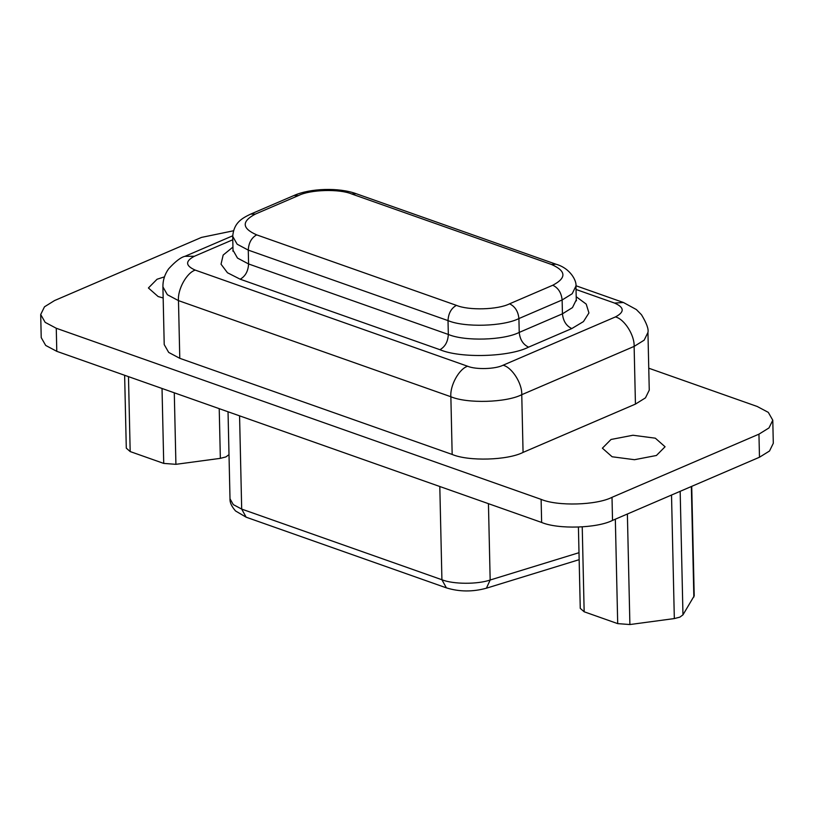 <?xml version="1.0" encoding="UTF-8"?>
<svg xmlns="http://www.w3.org/2000/svg" width="814" height="814" viewBox="0 0 814 814"><rect width="100%" height="100%" fill="white"/><g stroke="black" fill="none" stroke-linecap="round" stroke-linejoin="round"><path stroke-width="1.22" d="M488.441 503.673L490.17 580.006L486.416 588.196C472.68 591.971 459.34 591.859 446.387 587.861L246.154 517.195L235.551 510.968C231.563 506.41 229.721 502.35 230.006 498.789L228.032 411.772L228.999 454.639L225.885 456.929L220.35 458.353L175.916 464.326L163.726 463.41L130.179 451.567L126.292 448.138L124.634 375.274M691.717 486.365L694.21 595.848L682.966 614.855L679.863 617.144L674.328 618.569L629.894 624.542L617.704 623.626L584.157 611.782L580.26 608.353L578.418 527.126M163.156 297.975L158.14 296.55L148.413 287.973L157.051 279.243L164.459 276.862M656.42 455.484L634.493 459.707L612.118 456.766L602.391 448.188L611.029 439.468L632.956 435.246L655.331 438.186L665.069 446.764L656.42 455.484M648.758 368.203L757.213 406.481L768.304 412.372L772.781 420.207L768.986 427.93L758.953 434.157L612.006 497.323C596.52 505.25 557.539 506.369 541.117 499.369L56.268 328.256L45.167 322.364L40.7 314.53L44.485 306.807L54.528 300.57L201.475 237.413L233.445 230.789M232.784 239.764L194.373 256.268C185.093 261.162 185.388 265.771 195.238 270.106L467.623 366.239C475.834 369.739 495.329 369.18 503.072 365.221C512.037 367.358 522.303 383.567 521.754 394.698C506.267 402.625 467.287 403.754 450.864 396.744L178.48 300.62L167.379 294.729L162.912 286.894L164.214 344.587L168.691 352.421L179.782 358.313L452.167 454.446C468.589 461.446 507.58 460.327 523.066 452.401L635.439 404.1L645.471 397.863L649.257 390.14L647.944 332.448L644.159 340.171L634.126 346.408L521.754 394.698L523.066 452.401M772.781 420.207L773.3 443.284L769.515 451.007L759.472 457.234L612.525 520.4C597.049 528.327 558.058 529.446 541.636 522.446L56.787 351.333L45.696 345.441L41.219 337.607L40.7 314.53M220.35 458.353L219.22 408.659M674.328 618.569L671.519 495.044M759.472 457.234L758.953 434.157M612.525 520.4L612.006 497.323M541.636 522.446L541.117 499.369M56.787 351.333L56.268 328.256M239.57 415.842L241.687 509.086L441.921 579.751L439.804 486.507M446.387 587.861L441.921 579.751C453.195 584.32 477.452 584.452 490.17 580.006L578.998 552.696M230.006 498.789L233.303 504.619L241.687 509.086L246.154 517.195M174.288 392.796L175.916 464.326M128.48 376.628L130.179 451.567M163.726 463.41L162.027 388.471M617.704 623.626L615.333 519.19M582.234 526.923L584.157 611.782M693.854 597.049L691.351 486.518M680.168 491.33L682.966 614.855M627.38 514.01L629.894 624.542M195.238 270.106C186.66 272.751 177.442 289.53 178.48 300.62L179.782 358.313M467.623 366.239C459.045 368.884 449.827 385.663 450.864 396.744L452.167 454.446M503.072 365.221L615.445 316.921C624.399 319.057 634.676 335.276 634.126 346.408L635.439 404.1M576.2 296.723L586.222 304.1L588.939 312.942L583.455 321.591L571.784 328.571L528.571 347.151C509.218 357.061 460.48 358.465 439.947 349.705L240.201 279.212L227.462 272.751L221.032 264.194L223.168 255.047L232.946 247.08M615.445 316.921C624.714 312.027 624.419 307.417 614.57 303.073L576.037 289.479M509.574 303.815L552.787 285.236C566.697 277.91 566.259 270.991 551.485 264.479L351.729 193.986C339.418 188.736 310.175 189.57 298.565 195.523L255.342 214.092C241.443 221.428 241.87 228.347 256.654 234.859L456.4 305.352C468.722 310.602 497.954 309.758 509.574 303.815C515.058 306.481 518.172 311.396 518.915 318.559C503.428 326.485 464.438 327.615 448.015 320.604L248.27 250.112L237.169 244.22L232.702 236.386L233.018 250.234L237.485 258.069L248.585 263.96L448.331 334.452C464.753 341.453 503.744 340.333 519.23 332.407L562.443 313.828L572.476 307.6L576.271 299.878L575.956 286.029L572.171 293.752L562.128 299.979L518.915 318.559L519.23 332.407C519.963 339.57 523.076 344.485 528.571 347.151M256.654 234.859C251.455 237.83 248.657 242.918 248.27 250.112L248.585 263.96C248.189 271.154 245.401 276.241 240.201 279.212M456.4 305.352C451.2 308.323 448.412 313.41 448.015 320.604L448.331 334.452C447.944 341.646 445.146 346.733 439.947 349.705M552.787 285.236C558.282 287.902 561.395 292.816 562.128 299.979L562.443 313.828C563.176 320.991 566.29 325.905 571.784 328.571M162.912 286.894C162.8 280.372 164.703 274.359 168.62 268.834C175.427 261.406 180.881 257.234 184.992 256.308L194.373 256.268M575.946 285.745L623.443 302.503L614.57 303.073M232.702 236.386C233.811 222.761 241.819 218.366 250.651 214.113L255.342 214.092M250.651 214.113L293.874 195.543L298.565 195.523M293.874 195.543C310.287 188.187 339.031 187.373 356.166 193.701L351.729 193.986M356.166 193.701L555.921 264.194L551.485 264.479M486.416 588.196L579.161 559.676M184.992 256.308L232.702 235.806M647.944 332.448C648.789 329.171 646.631 323.26 641.483 314.743L636.345 309.544L623.443 302.503M233.018 250.234L232.875 251.15M576.271 299.878L576.454 300.783M575.956 286.029C576.821 281.349 570.736 268.345 555.921 264.194"/></g></svg>

